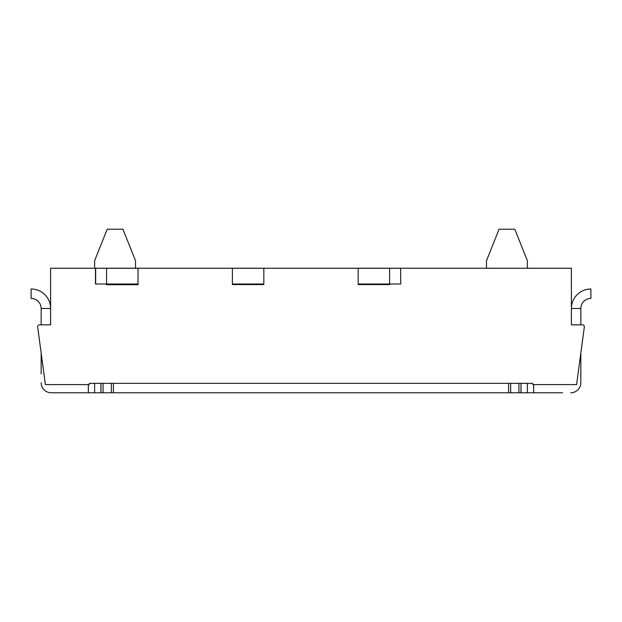 <?xml version="1.0" encoding="UTF-8"?>
<svg xmlns="http://www.w3.org/2000/svg" width="622" height="622" viewBox="0 0 622 622"><rect width="100%" height="100%" fill="white"/><g stroke="black" fill="none" stroke-linecap="round" stroke-linejoin="round"><path stroke-width="0.93" d="M106.58 284.728L106.58 284.013L138.03 284.013L138.03 268.292L106.58 268.292L106.58 284.728L138.03 284.728L138.03 284.013L138.03 284.728M571.4 324.839L571.4 308.481L580.839 308.481L580.839 324.839L582.456 324.839L571.4 324.839L571.4 268.23L50.6 268.23L50.6 324.839L50.6 308.481L41.161 308.481L41.161 324.839L39.544 324.839A1.889 1.889 0 0 0 37.678 326.978L45.39 384.59L89.28 384.59L89.28 383.331L532.72 383.331L532.72 384.59L576.61 384.59L584.322 326.978A1.889 1.889 0 0 0 582.456 324.839M41.161 373.9L41.161 353.016L37.678 326.978M263.829 284.581L263.829 284.013L232.379 284.013L232.379 268.292L263.829 268.292L263.829 284.581L232.379 284.581L232.379 284.013L232.379 284.581M389.621 284.581L389.621 284.013L358.171 284.013L358.171 268.292L389.621 268.292L389.621 284.581L358.171 284.581L358.171 284.013L358.171 284.581M39.544 324.839L50.6 324.839M89.28 383.331L94.63 383.331L94.63 392.77L562.599 392.77M113.406 392.77L113.406 383.331L508.594 383.331L508.594 392.77M94.63 392.77L51.229 392.77A10.061 10.061 0 0 1 41.161 382.701M59.401 392.77L51.229 392.77M520.987 392.77L520.987 383.331L521.081 392.77M486.49 268.23L486.49 260.68L499.069 229.23L514.791 229.23L527.37 260.68L527.37 268.23M532.72 383.331L527.37 383.331L527.37 392.77M100.919 392.77L100.919 383.331L101.013 392.77M94.63 268.23L94.63 260.68L107.209 229.23L122.931 229.23L135.51 260.68L135.51 268.23M570.771 392.77A10.061 10.061 0 0 0 580.839 382.701L580.839 373.9M580.839 353.016L580.839 382.701M50.6 308.481A19.5 19.5 0 0 0 31.1 288.989L31.1 298.42A10.061 10.061 0 0 1 41.161 308.481M580.839 308.481A10.061 10.061 0 0 1 590.9 298.42L590.9 288.989A19.5 19.5 0 0 0 571.4 308.481M106.58 284.013L95.469 284.013L95.469 268.292L106.58 268.292M400.56 268.292L400.739 284.013L400.56 268.292L389.621 268.292M389.621 284.013L400.56 284.013M88.34 384.59L88.34 392.77M533.66 384.59L533.66 392.77M510.646 383.331L510.646 392.77M518.935 383.331L518.935 392.77M103.065 383.331L103.065 392.77M111.354 383.331L111.354 392.77M95.648 284.013L95.648 268.292"/></g></svg>

